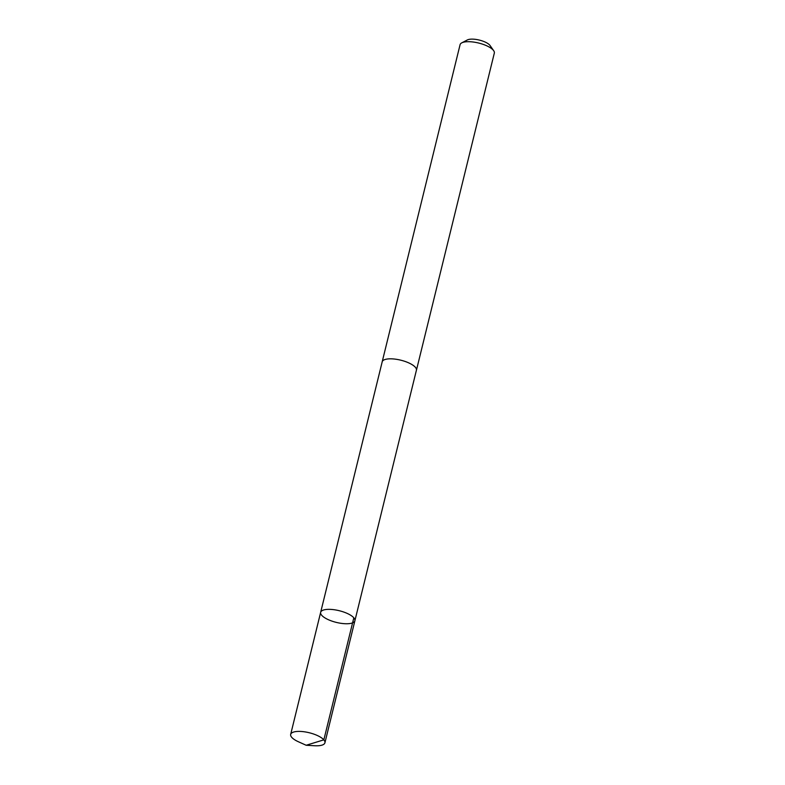 <?xml version="1.0" encoding="UTF-8"?>
<svg xmlns="http://www.w3.org/2000/svg" width="785" height="785" viewBox="0 0 785 785"><rect width="100%" height="100%" fill="white"/><g stroke="black" fill="none" stroke-linecap="round" stroke-linejoin="round"><path stroke-width="1.18" d="M382.148 362.042A17.633 6.035 13.8 0 1 382.187 361.816A17.613 6.025 13.8 0 1 387.447 359A17.613 6.025 13.8 0 1 406.709 362.042A17.613 6.025 13.8 0 1 416.413 370.226L354.889 620.758A17.623 6.025 -166.2 0 0 339.208 610.701A17.623 6.025 -166.2 0 0 320.653 612.349A17.623 6.025 -166.2 0 0 330.367 620.533A17.623 6.025 -166.2 0 0 349.649 623.575A17.623 6.025 -166.2 0 0 354.889 620.758A17.623 6.025 -166.2 0 0 339.208 610.701A17.623 6.025 -166.2 0 0 320.653 612.349L290.676 734.387A17.633 6.035 13.8 0 1 295.925 731.571A17.633 6.035 13.8 0 1 315.207 734.613A17.633 6.035 13.8 0 1 324.921 742.806A17.633 6.035 13.8 0 1 319.672 745.622A17.633 6.035 13.8 0 1 314.707 745.75L306.16 745.259L298.359 741.737A17.633 6.035 13.8 0 1 290.676 734.387M320.653 612.349L382.197 361.826A17.633 6.035 13.8 0 1 387.437 359A17.633 6.035 13.8 0 1 406.718 362.042A17.633 6.035 13.8 0 1 416.433 370.235A17.633 6.035 13.8 0 1 416.364 370.451M382.187 361.816L460.079 44.686A17.633 6.035 13.8 0 1 461.776 42.851A17.633 6.035 13.8 0 1 465.328 41.87A17.633 6.035 13.8 0 1 493.677 50.682A17.633 6.035 13.8 0 1 494.324 53.095L416.433 370.235M461.776 42.851L467.369 39.947A12.54 4.288 13.8 0 1 469.901 39.25A12.54 4.288 13.8 0 1 490.056 45.52L493.677 50.682M353.819 617.805L323.852 739.843L306.16 745.259M354.889 620.758L324.921 742.806"/></g></svg>
